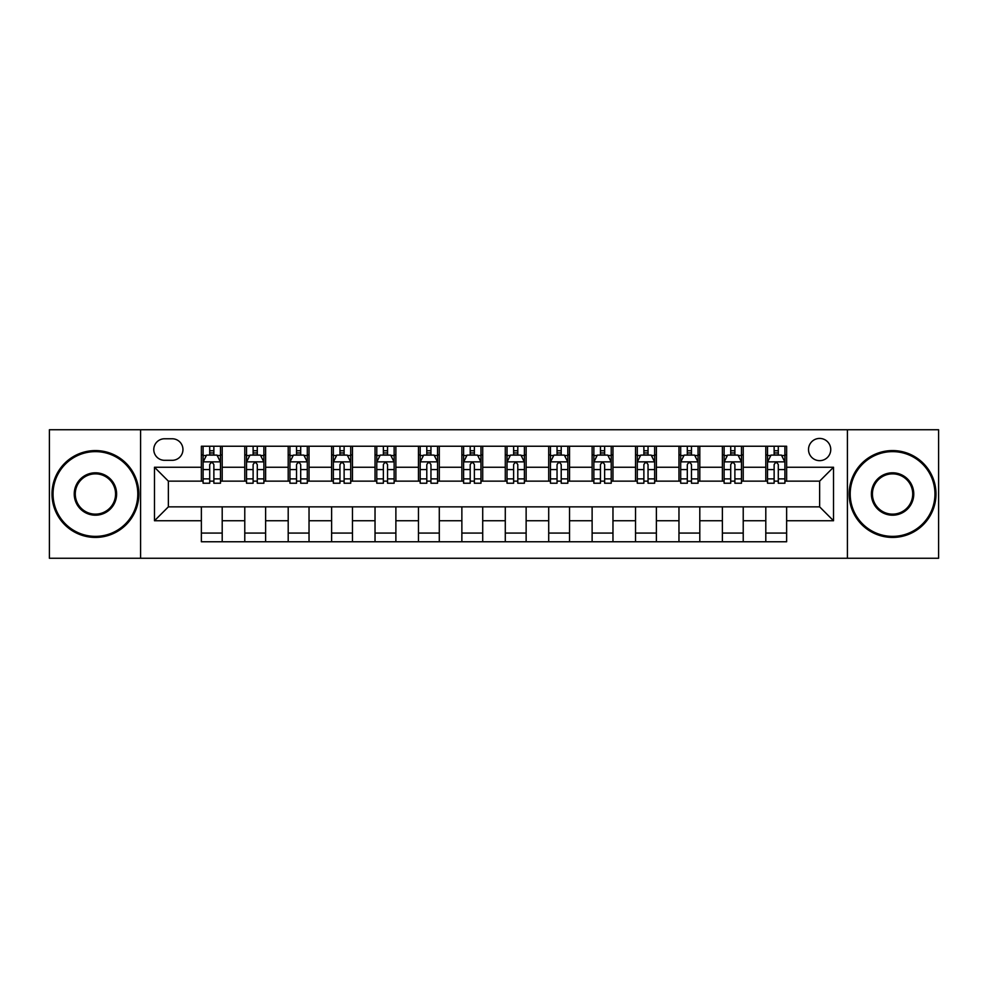 <?xml version="1.0" encoding="UTF-8"?>
<svg xmlns="http://www.w3.org/2000/svg" width="988" height="988" viewBox="0 0 988 988"><rect width="100%" height="100%" fill="white"/><g stroke="black" fill="none" stroke-linecap="round" stroke-linejoin="round"><path stroke-width="1.48" d="M819.632 438.425A11.115 11.115 0 0 0 808.517 449.54A11.115 11.115 0 0 0 819.632 460.655A11.115 11.115 0 0 0 830.747 449.54A11.115 11.115 0 0 0 819.632 438.425M847.42 558.257L938.6 558.257L938.6 429.743L847.42 429.743L847.42 558.257L140.58 558.257L140.58 429.743L49.4 429.743L49.4 558.257L140.58 558.257M164.539 460.309L172.184 460.309A10.769 10.769 0 0 0 182.953 449.54A10.769 10.769 0 0 0 172.184 438.771L164.539 438.771A10.769 10.769 0 0 0 153.782 449.54A10.769 10.769 0 0 0 164.539 460.309M847.42 429.743L140.58 429.743M201.367 520.75L154.474 520.75L154.474 467.25L201.367 467.25L201.367 481.144L168.368 481.144L168.368 506.856L201.367 506.856L201.367 541.757L786.633 541.757L786.633 506.856L819.632 506.856L819.632 481.144L786.633 481.144L786.633 467.25L833.526 467.25L833.526 520.75L786.633 520.75M786.633 467.25L786.633 446.243L201.367 446.243L201.367 467.25M765.799 446.243L765.799 481.144L767.528 481.144M774.135 481.144L778.297 481.144M784.904 481.144L786.633 481.144M765.799 481.144L741.482 481.144M722.376 446.243L722.376 481.144L724.118 481.144M730.712 481.144L734.887 481.144M722.376 481.144L698.059 481.144M678.966 446.243L678.966 481.144L680.695 481.144M687.302 481.144L691.464 481.144M678.966 481.144L654.649 481.144M635.543 446.243L635.543 481.144L637.285 481.144M643.88 481.144L648.042 481.144M635.543 481.144L611.226 481.144M592.121 446.243L592.121 481.144L593.862 481.144M600.457 481.144L604.631 481.144M592.121 481.144L567.816 481.144M548.711 446.243L548.711 481.144L550.44 481.144M557.047 481.144L561.209 481.144M548.711 481.144L524.393 481.144M505.288 446.243L505.288 481.144L507.029 481.144M513.624 481.144L517.798 481.144M505.288 481.144L480.971 481.144M461.865 446.243L461.865 481.144L463.607 481.144M470.202 481.144L474.376 481.144M461.865 481.144L437.561 481.144M418.455 446.243L418.455 481.144L420.184 481.144M426.791 481.144L430.953 481.144M418.455 481.144L394.138 481.144M375.032 446.243L375.032 481.144L376.774 481.144M383.369 481.144L387.543 481.144M375.032 481.144L350.715 481.144M331.622 446.243L331.622 481.144L333.351 481.144M339.958 481.144L344.12 481.144M331.622 481.144L307.305 481.144M288.2 446.243L288.2 481.144L289.941 481.144M296.536 481.144L300.698 481.144M288.2 481.144L263.882 481.144M244.777 446.243L244.777 481.144L246.518 481.144M253.113 481.144L257.288 481.144M244.777 481.144L220.472 481.144M201.367 481.144L203.096 481.144M209.703 481.144L213.865 481.144M201.367 506.856L222.201 506.856L222.201 541.757M786.633 506.856L222.201 506.856M222.201 446.243L222.201 481.144M201.367 454.925L203.096 454.925M209.703 454.925L213.865 454.925M220.472 454.925L222.201 454.925M201.367 533.075L222.201 533.075M244.777 506.856L244.777 541.757M265.624 446.243L265.624 481.144M244.777 454.925L246.518 454.925M253.113 454.925L257.288 454.925M263.882 454.925L265.624 454.925M265.624 506.856L265.624 541.757M244.777 533.075L265.624 533.075M288.2 506.856L288.2 541.757M309.034 506.856L309.034 541.757M288.2 533.075L309.034 533.075M309.034 446.243L309.034 481.144M288.2 454.925L289.941 454.925M296.536 454.925L300.698 454.925M307.305 454.925L309.034 454.925M331.622 506.856L331.622 541.757M352.457 506.856L352.457 541.757M331.622 533.075L352.457 533.075M352.457 446.243L352.457 481.144M331.622 454.925L333.351 454.925M339.958 454.925L344.12 454.925M350.715 454.925L352.457 454.925M375.032 506.856L375.032 541.757M395.879 506.856L395.879 541.757M375.032 533.075L395.879 533.075M395.879 446.243L395.879 481.144M375.032 454.925L376.774 454.925M383.369 454.925L387.543 454.925M394.138 454.925L395.879 454.925M418.455 506.856L418.455 541.757M439.29 506.856L439.29 541.757M418.455 533.075L439.29 533.075M439.29 446.243L439.29 481.144M418.455 454.925L420.184 454.925M426.791 454.925L430.953 454.925M437.561 454.925L439.29 454.925M461.865 506.856L461.865 541.757M482.712 506.856L482.712 541.757M461.865 533.075L482.712 533.075M482.712 446.243L482.712 481.144M461.865 454.925L463.607 454.925M470.202 454.925L474.376 454.925M480.971 454.925L482.712 454.925M505.288 506.856L505.288 541.757M526.135 506.856L526.135 541.757M505.288 533.075L526.135 533.075M526.135 446.243L526.135 481.144M505.288 454.925L507.029 454.925M513.624 454.925L517.798 454.925M524.393 454.925L526.135 454.925M548.711 506.856L548.711 541.757M569.545 506.856L569.545 541.757M548.711 533.075L569.545 533.075M569.545 446.243L569.545 481.144M548.711 454.925L550.44 454.925M557.047 454.925L561.209 454.925M567.816 454.925L569.545 454.925M592.121 506.856L592.121 541.757M612.968 506.856L612.968 541.757M592.121 533.075L612.968 533.075M612.968 446.243L612.968 481.144M592.121 454.925L593.862 454.925M600.457 454.925L604.631 454.925M611.226 454.925L612.968 454.925M635.543 506.856L635.543 541.757M656.378 506.856L656.378 541.757M635.543 533.075L656.378 533.075M656.378 446.243L656.378 481.144M635.543 454.925L637.285 454.925M643.88 454.925L648.042 454.925M654.649 454.925L656.378 454.925M678.966 506.856L678.966 541.757M699.8 506.856L699.8 541.757M678.966 533.075L699.8 533.075M699.8 446.243L699.8 481.144M678.966 454.925L680.695 454.925M687.302 454.925L691.464 454.925M698.059 454.925L699.8 454.925M722.376 506.856L722.376 541.757M743.223 506.856L743.223 541.757M722.376 533.075L743.223 533.075M743.223 446.243L743.223 481.144M722.376 454.925L724.118 454.925M730.712 454.925L734.887 454.925M741.482 454.925L743.223 454.925M765.799 506.856L765.799 541.757M765.799 533.075L786.633 533.075M765.799 454.925L767.528 454.925M774.135 454.925L778.297 454.925M784.904 454.925L786.633 454.925M168.368 481.144L154.474 467.25M168.368 506.856L154.474 520.75M833.526 467.25L819.632 481.144M833.526 520.75L819.632 506.856M213.865 450.75L209.703 450.75M220.472 478.884L213.865 478.884L213.865 483.231L220.472 483.231L220.472 462.051L216.989 455.098L206.578 455.098L203.096 462.051L203.096 483.231L209.703 483.231L209.703 478.884L203.096 478.884M203.096 462.038L203.096 446.243M220.472 462.051L220.472 446.243M209.703 455.098L209.703 446.243M213.865 446.243L213.865 455.098M213.865 478.884L213.865 464.644C212.482 461.976 211.086 461.976 209.703 464.644L209.703 478.884M257.288 450.75L253.113 450.75M263.882 478.884L257.288 478.884L257.288 483.231L263.882 483.231L263.882 462.051L260.412 455.098L249.989 455.098L246.518 462.051L246.518 483.231L253.113 483.231L253.113 478.884L246.518 478.884M246.518 462.038L246.518 446.243M263.882 462.051L263.882 446.243M253.113 455.098L253.113 446.243M257.288 446.243L257.288 455.098M257.288 478.884L257.288 464.644C255.892 461.976 254.509 461.976 253.113 464.644L253.113 478.884M300.698 450.75L296.536 450.75M307.305 478.884L300.698 478.884L300.698 483.231L307.305 483.231L307.305 462.051L303.835 455.098L293.411 455.098L289.941 462.051L289.941 483.231L296.536 483.231L296.536 478.884L289.941 478.884M289.941 462.038L289.941 446.243M307.305 462.051L307.305 446.243M296.536 455.098L296.536 446.243M300.698 446.243L300.698 455.098M300.698 478.884L300.698 464.644C299.315 461.976 297.931 461.976 296.536 464.644L296.536 478.884M344.12 450.75L339.958 450.75M350.715 478.884L344.12 478.884L344.12 483.231L350.715 483.231L350.715 462.051L347.245 455.098L336.822 455.098L333.351 462.051L333.351 483.231L339.958 483.231L339.958 478.884L333.351 478.884M333.351 462.038L333.351 446.243M350.715 462.051L350.715 446.243M339.958 455.098L339.958 446.243M344.12 446.243L344.12 455.098M344.12 478.884L344.12 464.644C342.737 461.976 341.342 461.976 339.958 464.644L339.958 478.884M387.543 450.75L383.369 450.75M394.138 478.884L387.543 478.884L387.543 483.231L394.138 483.231L394.138 462.051L390.668 455.098L380.244 455.098L376.774 462.051L376.774 483.231L383.369 483.231L383.369 478.884L376.774 478.884M376.774 462.038L376.774 446.243M394.138 462.051L394.138 446.243M383.369 455.098L383.369 446.243M387.543 446.243L387.543 455.098M387.543 478.884L387.543 464.644C386.147 461.976 384.764 461.976 383.369 464.644L383.369 478.884M95.428 451.627A42.373 42.373 0 0 0 53.043 494A42.373 42.373 0 0 0 95.428 536.373A42.373 42.373 0 0 0 137.801 494A42.373 42.373 0 0 0 95.428 451.627M95.428 537.423A43.423 43.423 0 0 1 52.006 494A43.423 43.423 0 0 1 95.428 450.577A43.423 43.423 0 0 1 138.839 494A43.423 43.423 0 0 1 95.428 537.423M95.428 472.807A21.193 21.193 0 0 1 116.609 494A21.193 21.193 0 0 1 95.428 515.193A21.193 21.193 0 0 1 74.236 494A21.193 21.193 0 0 1 95.428 472.807M95.428 514.143A20.143 20.143 0 0 0 115.571 494A20.143 20.143 0 0 0 95.428 473.857A20.143 20.143 0 0 0 75.273 494A20.143 20.143 0 0 0 95.428 514.143M892.572 451.627A42.373 42.373 0 0 0 850.199 494A42.373 42.373 0 0 0 892.572 536.373A42.373 42.373 0 0 0 934.957 494A42.373 42.373 0 0 0 892.572 451.627M892.572 537.423A43.423 43.423 0 0 1 849.161 494A43.423 43.423 0 0 1 892.572 450.577A43.423 43.423 0 0 1 935.994 494A43.423 43.423 0 0 1 892.572 537.423M892.572 472.807A21.193 21.193 0 0 1 913.764 494A21.193 21.193 0 0 1 892.572 515.193A21.193 21.193 0 0 1 871.391 494A21.193 21.193 0 0 1 892.572 472.807M892.572 514.143A20.143 20.143 0 0 0 912.727 494A20.143 20.143 0 0 0 892.572 473.857A20.143 20.143 0 0 0 872.429 494A20.143 20.143 0 0 0 892.572 514.143M430.953 450.75L426.791 450.75M437.561 478.884L430.953 478.884L430.953 483.231L437.561 483.231L437.561 462.051L434.078 455.098L423.667 455.098L420.184 462.051L420.184 483.231L426.791 483.231L426.791 478.884L420.184 478.884M420.184 462.038L420.184 446.243M437.561 462.051L437.561 446.243M426.791 455.098L426.791 446.243M430.953 446.243L430.953 455.098M430.953 478.884L430.953 464.644C429.57 461.976 428.175 461.976 426.791 464.644L426.791 478.884M474.376 450.75L470.202 450.75M480.971 478.884L474.376 478.884L474.376 483.231L480.971 483.231L480.971 462.051L477.5 455.098L467.077 455.098L463.607 462.051L463.607 483.231L470.202 483.231L470.202 478.884L463.607 478.884M463.607 462.038L463.607 446.243M480.971 462.051L480.971 446.243M470.202 455.098L470.202 446.243M474.376 446.243L474.376 455.098M474.376 478.884L474.376 464.644C472.993 461.976 471.597 461.976 470.202 464.644L470.202 478.884M517.798 450.75L513.624 450.75M524.393 478.884L517.798 478.884L517.798 483.231L524.393 483.231L524.393 462.051L520.923 455.098L510.5 455.098L507.029 462.051L507.029 483.231L513.624 483.231L513.624 478.884L507.029 478.884M507.029 462.038L507.029 446.243M524.393 462.051L524.393 446.243M513.624 455.098L513.624 446.243M517.798 446.243L517.798 455.098M517.798 478.884L517.798 464.644C516.403 461.976 515.02 461.976 513.624 464.644L513.624 478.884M561.209 450.75L557.047 450.75M567.816 478.884L561.209 478.884L561.209 483.231L567.816 483.231L567.816 462.051L564.333 455.098L553.922 455.098L550.44 462.051L550.44 483.231L557.047 483.231L557.047 478.884L550.44 478.884M550.44 462.038L550.44 446.243M567.816 462.051L567.816 446.243M557.047 455.098L557.047 446.243M561.209 446.243L561.209 455.098M561.209 478.884L561.209 464.644C559.826 461.976 558.43 461.976 557.047 464.644L557.047 478.884M604.631 450.75L600.457 450.75M611.226 478.884L604.631 478.884L604.631 483.231L611.226 483.231L611.226 462.051L607.756 455.098L597.332 455.098L593.862 462.051L593.862 483.231L600.457 483.231L600.457 478.884L593.862 478.884M593.862 462.038L593.862 446.243M611.226 462.051L611.226 446.243M600.457 455.098L600.457 446.243M604.631 446.243L604.631 455.098M604.631 478.884L604.631 464.644C603.236 461.976 601.853 461.976 600.457 464.644L600.457 478.884M648.042 450.75L643.88 450.75M654.649 478.884L648.042 478.884L648.042 483.231L654.649 483.231L654.649 462.051L651.178 455.098L640.755 455.098L637.285 462.051L637.285 483.231L643.88 483.231L643.88 478.884L637.285 478.884M637.285 462.038L637.285 446.243M654.649 462.051L654.649 446.243M643.88 455.098L643.88 446.243M648.042 446.243L648.042 455.098M648.042 478.884L648.042 464.644C646.658 461.976 645.275 461.976 643.88 464.644L643.88 478.884M691.464 450.75L687.302 450.75M698.059 478.884L691.464 478.884L691.464 483.231L698.059 483.231L698.059 462.051L694.589 455.098L684.165 455.098L680.695 462.051L680.695 483.231L687.302 483.231L687.302 478.884L680.695 478.884M680.695 462.038L680.695 446.243M698.059 462.051L698.059 446.243M687.302 455.098L687.302 446.243M691.464 446.243L691.464 455.098M691.464 478.884L691.464 464.644C690.081 461.976 688.685 461.976 687.302 464.644L687.302 478.884M734.887 450.75L730.712 450.75M741.482 478.884L734.887 478.884L734.887 483.231L741.482 483.231L741.482 462.051L738.011 455.098L727.588 455.098L724.118 462.051L724.118 483.231L730.712 483.231L730.712 478.884L724.118 478.884M724.118 462.038L724.118 446.243M741.482 462.051L741.482 446.243M730.712 455.098L730.712 446.243M734.887 446.243L734.887 455.098M734.887 478.884L734.887 464.644C733.491 461.976 732.108 461.976 730.712 464.644L730.712 478.884M778.297 450.75L774.135 450.75M784.904 478.884L778.297 478.884L778.297 483.231L784.904 483.231L784.904 462.051L781.422 455.098L771.01 455.098L767.528 462.051L767.528 483.231L774.135 483.231L774.135 478.884L767.528 478.884M767.528 462.038L767.528 446.243M784.904 462.051L784.904 446.243M774.135 455.098L774.135 446.243M778.297 446.243L778.297 455.098M778.297 478.884L778.297 464.644C776.914 461.976 775.518 461.976 774.135 464.644L774.135 478.884M244.777 520.75L222.201 520.75M244.777 467.25L222.201 467.25M288.2 467.25L265.624 467.25M288.2 520.75L265.624 520.75M331.622 467.25L309.034 467.25M331.622 520.75L309.034 520.75M375.032 467.25L352.457 467.25M375.032 520.75L352.457 520.75M418.455 467.25L395.879 467.25M418.455 520.75L395.879 520.75M461.865 467.25L439.29 467.25M461.865 520.75L439.29 520.75M505.288 467.25L482.712 467.25M505.288 520.75L482.712 520.75M548.711 467.25L526.135 467.25M548.711 520.75L526.135 520.75M592.121 467.25L569.545 467.25M592.121 520.75L569.545 520.75M635.543 467.25L612.968 467.25M635.543 520.75L612.968 520.75M678.966 467.25L656.378 467.25M678.966 520.75L656.378 520.75M722.376 467.25L699.8 467.25M722.376 520.75L699.8 520.75M765.799 467.25L743.223 467.25M765.799 520.75L743.223 520.75M220.386 461.865L203.182 461.865M203.096 455.517L206.369 455.517M217.199 455.517L220.472 455.517M209.703 469.572L203.096 469.572M220.472 469.572L213.865 469.572M213.865 452.961L209.703 452.961M263.796 461.865L246.605 461.865M246.518 455.517L249.779 455.517M260.622 455.517L263.882 455.517M253.113 469.572L246.518 469.572M263.882 469.572L257.288 469.572M257.288 452.961L253.113 452.961M307.219 461.865L290.027 461.865M289.941 455.517L293.201 455.517M304.032 455.517L307.305 455.517M296.536 469.572L289.941 469.572M307.305 469.572L300.698 469.572M300.698 452.961L296.536 452.961M350.629 461.865L333.438 461.865M333.351 455.517L336.624 455.517M347.455 455.517L350.715 455.517M339.958 469.572L333.351 469.572M350.715 469.572L344.12 469.572M344.12 452.961L339.958 452.961M394.051 461.865L376.86 461.865M376.774 455.517L380.034 455.517M390.878 455.517L394.138 455.517M383.369 469.572L376.774 469.572M394.138 469.572L387.543 469.572M387.543 452.961L383.369 452.961M437.474 461.865L420.271 461.865M420.184 455.517L423.457 455.517M434.288 455.517L437.561 455.517M426.791 469.572L420.184 469.572M437.561 469.572L430.953 469.572M430.953 452.961L426.791 452.961M480.884 461.865L463.693 461.865M463.607 455.517L466.867 455.517M477.71 455.517L480.971 455.517M470.202 469.572L463.607 469.572M480.971 469.572L474.376 469.572M474.376 452.961L470.202 452.961M524.307 461.865L507.116 461.865M507.029 455.517L510.29 455.517M521.133 455.517L524.393 455.517M513.624 469.572L507.029 469.572M524.393 469.572L517.798 469.572M517.798 452.961L513.624 452.961M567.73 461.865L550.526 461.865M550.44 455.517L553.712 455.517M564.543 455.517L567.816 455.517M557.047 469.572L550.44 469.572M567.816 469.572L561.209 469.572M561.209 452.961L557.047 452.961M611.14 461.865L593.949 461.865M593.862 455.517L597.123 455.517M607.966 455.517L611.226 455.517M600.457 469.572L593.862 469.572M611.226 469.572L604.631 469.572M604.631 452.961L600.457 452.961M654.562 461.865L637.371 461.865M637.285 455.517L640.545 455.517M651.376 455.517L654.649 455.517M643.88 469.572L637.285 469.572M654.649 469.572L648.042 469.572M648.042 452.961L643.88 452.961M697.973 461.865L680.781 461.865M680.695 455.517L683.968 455.517M694.799 455.517L698.059 455.517M687.302 469.572L680.695 469.572M698.059 469.572L691.464 469.572M691.464 452.961L687.302 452.961M741.395 461.865L724.204 461.865M724.118 455.517L727.378 455.517M738.221 455.517L741.482 455.517M730.712 469.572L724.118 469.572M741.482 469.572L734.887 469.572M734.887 452.961L730.712 452.961M784.818 461.865L767.614 461.865M767.528 455.517L770.801 455.517M781.632 455.517L784.904 455.517M774.135 469.572L767.528 469.572M784.904 469.572L778.297 469.572M778.297 452.961L774.135 452.961"/></g></svg>
